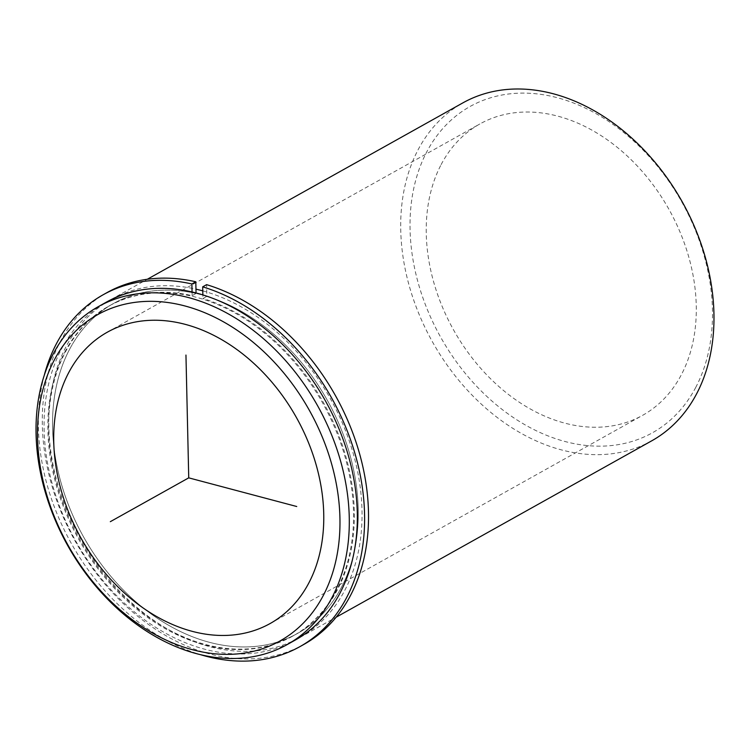 <?xml version="1.0" encoding="UTF-8"?>
<svg xmlns="http://www.w3.org/2000/svg" width="750" height="750" viewBox="0 0 750 750"><rect width="100%" height="100%" fill="white"/><g stroke="black" fill="none" stroke-linecap="round" stroke-linejoin="round"><path stroke-width="0.56" stroke-dasharray="3.75 2.81" d="M69.413 349.641A188.897 139.716 60.8 0 1 113.241 303.647A188.897 139.716 60.8 0 1 303.759 365.344A188.897 139.716 60.8 0 1 341.4 587.428A188.897 139.716 60.8 0 1 297.562 633.422A188.897 139.716 60.8 0 1 107.053 571.734A188.897 139.716 60.8 0 1 69.413 349.641M64.706 352.266A188.897 139.716 60.8 0 1 108.534 306.281A188.897 139.716 60.8 0 1 299.053 367.969A188.897 139.716 60.8 0 1 336.694 590.062A188.897 139.716 60.8 0 1 292.866 636.056A188.897 139.716 60.8 0 1 102.347 574.359A188.897 139.716 60.8 0 1 64.706 352.266M441.122 164.606A166.866 123.422 60.8 0 1 479.841 123.975A166.866 123.422 60.8 0 1 648.141 178.472A166.866 123.422 60.8 0 1 681.394 374.672A166.866 123.422 60.8 0 1 642.675 415.294A166.866 123.422 60.8 0 1 474.375 360.797A166.866 123.422 60.8 0 1 441.122 164.606M202.772 290.869A193.566 143.166 60.8 0 1 344.766 590.372A193.566 143.166 60.8 0 1 299.85 637.5A193.566 143.166 60.8 0 1 104.625 574.284A193.566 143.166 60.8 0 1 66.047 346.697A193.566 143.166 60.8 0 1 110.963 299.569A193.566 143.166 60.8 0 1 195.966 289.163M295.144 640.134A193.566 143.166 60.8 0 1 99.919 576.909A193.566 143.166 60.8 0 1 61.341 349.331A193.566 143.166 60.8 0 1 106.256 302.203M651.778 440.794A193.566 143.166 60.8 0 1 456.553 377.578A193.566 143.166 60.8 0 1 417.975 149.991A193.566 143.166 60.8 0 1 462.9 102.862M695.812 387.272A186.891 138.234 60.8 0 1 492.197 401.259A186.891 138.234 60.8 0 1 426.703 151.997A186.891 138.234 60.8 0 1 630.319 138.009A186.891 138.234 60.8 0 1 695.812 387.272M107.053 292.575A201.581 149.091 -119.2 0 0 75.263 541.275A201.581 149.091 -119.2 0 0 303.75 644.494M44.25 375.328A201.581 149.091 -119.2 0 0 200.363 654.628M196.05 292.959L196.069 293.456A188.897 139.716 -119.2 0 0 113.241 303.647A188.897 139.716 -119.2 0 0 83.447 536.7A188.897 139.716 -119.2 0 0 297.562 633.422A188.897 139.716 -119.2 0 0 350.569 457.181A188.897 139.716 -119.2 0 0 206.869 296.325L206.597 284.653M206.869 296.325L202.941 298.519L202.866 294.9M196.069 293.456L192.141 295.65A188.897 139.716 -119.2 0 0 109.322 305.841A188.897 139.716 -119.2 0 0 79.528 538.894A188.897 139.716 -119.2 0 0 293.644 635.616A188.897 139.716 -119.2 0 0 346.641 459.375A188.897 139.716 -119.2 0 0 202.941 298.519M192.056 291.975L192.141 295.65M108.534 306.281L109.322 305.841M292.866 636.056L293.644 635.616M107.325 332.194L479.841 123.975M270.159 623.513L642.675 415.294M110.963 299.569L147.291 279.272M299.85 637.5L336.169 617.203"/><path stroke-width="1.12" d="M68.606 372.816A166.866 123.422 60.8 0 1 107.325 332.194A166.866 123.422 60.8 0 1 275.625 386.691A166.866 123.422 60.8 0 1 308.878 582.881A166.866 123.422 60.8 0 1 270.159 623.513A166.866 123.422 60.8 0 1 101.859 569.016A166.866 123.422 60.8 0 1 68.606 372.816M195.966 289.163A193.566 143.166 60.8 0 1 202.772 290.869M98.222 306.694L106.256 302.203A193.566 143.166 60.8 0 1 301.481 365.419A193.566 143.166 60.8 0 1 340.059 592.997A193.566 143.166 60.8 0 1 295.144 640.134L287.1 644.625A193.566 143.166 60.8 0 1 91.875 581.409A193.566 143.166 60.8 0 1 53.306 353.822A193.566 143.166 60.8 0 1 98.222 306.694A193.566 143.166 60.8 0 1 293.447 369.909A193.566 143.166 60.8 0 1 332.025 597.497A193.566 143.166 60.8 0 1 287.1 644.625M54.188 360.216A186.891 138.234 60.8 0 1 257.803 346.228A186.891 138.234 60.8 0 1 323.297 595.481A186.891 138.234 60.8 0 1 119.681 609.478A186.891 138.234 60.8 0 1 54.188 360.216M147.291 279.272L462.9 102.862A193.566 143.166 60.8 0 1 658.125 166.078A193.566 143.166 60.8 0 1 696.694 393.666A193.566 143.166 60.8 0 1 651.778 440.794L336.169 617.203M103.134 294.769L107.053 292.575A201.581 149.091 -119.2 0 1 195.797 281.784L191.878 283.978A201.581 149.091 -119.2 0 0 103.134 294.769A201.581 149.091 -119.2 0 0 44.25 375.328M299.831 646.688L303.75 644.494A201.581 149.091 -119.2 0 0 360.253 456.206A201.581 149.091 -119.2 0 0 206.597 284.653L202.678 286.847A201.581 149.091 -119.2 0 1 356.334 458.4A201.581 149.091 -119.2 0 1 299.831 646.688A201.581 149.091 -119.2 0 1 200.363 654.628M202.866 294.9L202.678 286.847M195.797 281.784L196.05 292.959M191.878 283.978L192.056 291.975M185.953 355.059L188.737 477.853L296.737 506.512M188.737 477.853L110.316 521.681"/></g></svg>
